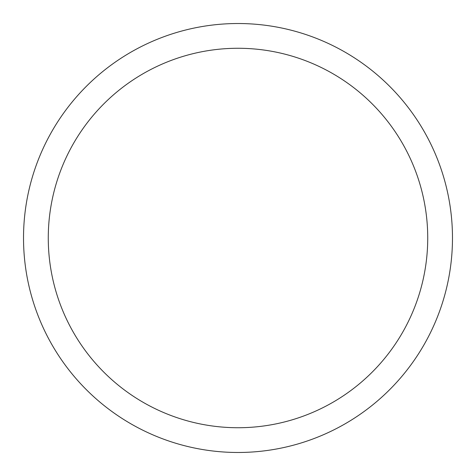 <?xml version="1.0" encoding="UTF-8"?>
<svg xmlns="http://www.w3.org/2000/svg" width="476" height="476" viewBox="0 0 476 476"><rect width="100%" height="100%" fill="white"/><g stroke="black" fill="none" stroke-linecap="round" stroke-linejoin="round"><path stroke-width="0.71" d="M49.778 135.172A214.48 214.48 0 0 1 340.828 49.778A214.48 214.48 0 0 1 426.222 340.828A214.48 214.48 0 0 1 135.172 426.222A214.48 214.48 0 0 1 49.778 135.172M71.495 147.036A189.734 189.734 0 0 1 328.964 71.495A189.734 189.734 0 0 1 404.505 328.964A189.734 189.734 0 0 1 147.036 404.505A189.734 189.734 0 0 1 71.495 147.036"/></g></svg>
